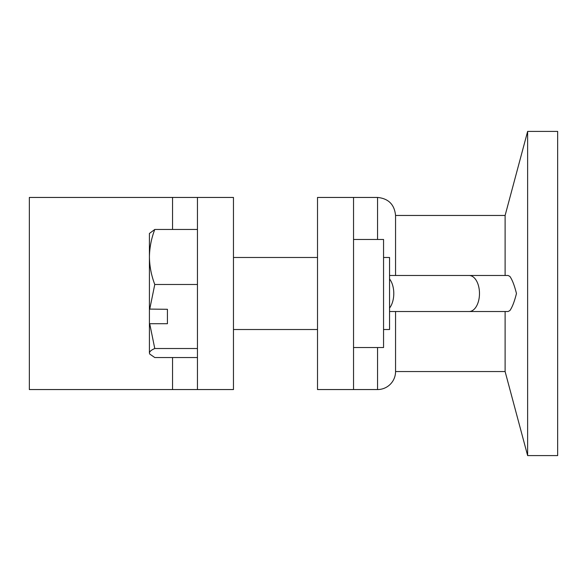 <?xml version="1.0" encoding="UTF-8"?>
<svg xmlns="http://www.w3.org/2000/svg" width="587" height="587" viewBox="0 0 587 587"><rect width="100%" height="100%" fill="white"/><g stroke="black" fill="none" stroke-linecap="round" stroke-linejoin="round"><path stroke-width="0.88" d="M395.557 371.542L505.113 371.542L505.113 311.514L395.557 311.514L395.557 371.542A18.014 18.014 0 0 1 377.551 389.555L377.551 347.533M527.632 293.5L527.632 455.593L557.65 455.593L557.65 131.407L527.632 131.407L527.632 293.5M389.555 311.514L508.078 311.514L509.883 310.582C512.268 307.221 514.461 301.527 516.457 293.5C514.461 285.473 512.268 279.779 509.883 276.418L508.078 275.486L506.559 275.486L508.078 275.486M508.078 311.514L507.073 311.514M353.535 197.445L317.516 197.445L317.516 389.555L353.535 389.555L353.535 197.445L377.551 197.445C388.477 198.523 394.479 204.525 395.557 215.458L505.113 215.458L527.632 131.407M506.559 275.486L389.555 275.486M353.535 347.533L383.553 347.533L383.553 239.467L353.535 239.467M505.113 215.458L505.113 275.486L395.557 275.486L395.557 215.458M383.553 257.48L389.555 257.48L389.555 329.52L383.553 329.52M197.445 357.534L154.777 357.534L149.722 354.049L149.421 353.022L149.714 354.049M197.445 348.517L154.777 348.517C151.358 349.984 149.568 351.488 149.421 353.022L149.421 309.092L167.427 309.29L167.427 323.708L149.707 323.708L154.777 348.517M197.445 284.482L154.777 284.482L149.707 309.29M197.445 229.466L154.777 229.466C151.358 238.432 149.568 247.604 149.421 256.974C149.568 266.344 151.358 275.508 154.777 284.482M149.421 309.092L149.421 233.465L154.777 229.466M149.421 276.176L149.421 272.955M167.427 309.29L167.427 323.708M172.541 389.555L233.465 389.555L197.445 389.555L233.465 389.555L233.465 197.445L29.35 197.445L29.35 389.555L172.541 389.555L172.541 357.534M197.445 389.555L197.445 197.445M389.555 308.043A18.014 10.331 -90 0 0 393.789 293.5A18.014 10.331 -90 0 0 389.555 278.957M469.16 311.514A18.014 10.331 -90 0 0 479.484 293.5A18.014 10.331 -90 0 0 469.16 275.486M377.551 239.467L377.551 197.445M172.541 229.466L172.541 197.445M505.113 371.542L527.632 455.593M353.535 389.555L377.551 389.555M233.465 257.48L317.516 257.48M233.465 329.52L317.516 329.52"/></g></svg>
